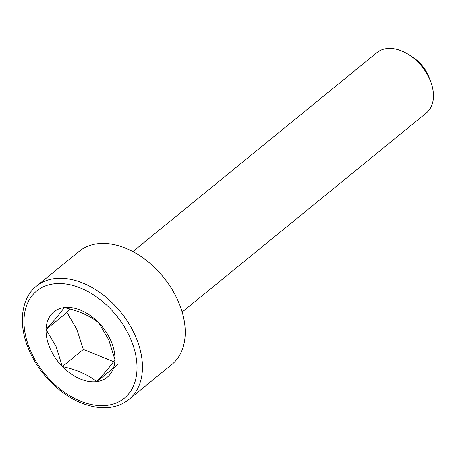 <?xml version="1.0" encoding="UTF-8"?>
<svg xmlns="http://www.w3.org/2000/svg" width="456" height="456" viewBox="0 0 456 456"><rect width="100%" height="100%" fill="white"/><g stroke="black" fill="none" stroke-linecap="round" stroke-linejoin="round"><path stroke-width="0.68" d="M132.867 251.587L376.981 52.571A38.999 26.026 50.8 0 1 408.747 54.634L412.389 56.96A29.765 19.864 50.8 0 1 428.361 75.65A29.765 19.864 50.8 0 1 429.107 77.463L430.646 81.499A38.999 26.026 50.8 0 1 426.269 113.025L182.155 312.041M36.531 286.089L79.31 251.216A73.125 48.792 50.8 0 1 178.102 301.006A73.125 48.792 50.8 0 1 171.724 364.572L128.945 399.45C124.705 402.922 119.677 405.333 113.88 406.684C104.954 408.764 94.916 407.846 83.773 403.919C61.919 396.247 39.615 374.678 29.395 350.863C17.043 323.395 21.905 297.238 36.531 286.089A73.125 48.792 50.8 0 1 135.324 335.878A73.125 48.792 50.8 0 1 128.945 399.45M62.386 366.561A42.191 28.152 -129.2 0 0 96.814 381.621A42.191 28.152 -129.2 0 0 114.929 359.664A42.191 28.152 -129.2 0 0 110.831 340.632A42.191 28.152 -129.2 0 0 98.61 322.666A42.191 28.152 -129.2 0 0 64.165 307.589A42.191 28.152 -129.2 0 0 46.05 329.545A42.191 28.152 -129.2 0 0 50.149 348.578A42.191 28.152 -129.2 0 0 62.386 366.561C76.34 369.571 87.814 374.587 96.814 381.621L117.796 364.515M113.561 361.631L83.334 349.461L76.882 329.557L67.009 312.445L70.059 309.037M67.009 312.445L46.033 329.545C54.549 320.209 60.591 312.89 64.165 307.589C78.107 310.587 89.581 315.609 98.587 322.637M98.61 322.66L108.653 339.629L114.929 359.636M114.935 359.676C111.372 364.971 105.33 372.284 96.814 381.621M83.334 349.461L62.358 366.561L56.077 346.52L46.05 329.574M408.747 54.634A38.999 26.026 50.8 0 1 429.672 79.122A38.999 26.026 50.8 0 1 430.646 81.499M130.268 338.084A69.227 46.193 -129.2 0 0 53.705 283.871A69.227 46.193 -129.2 0 0 30.712 351.126A69.227 46.193 -129.2 0 0 107.274 405.338A69.227 46.193 -129.2 0 0 130.268 338.084"/></g></svg>
